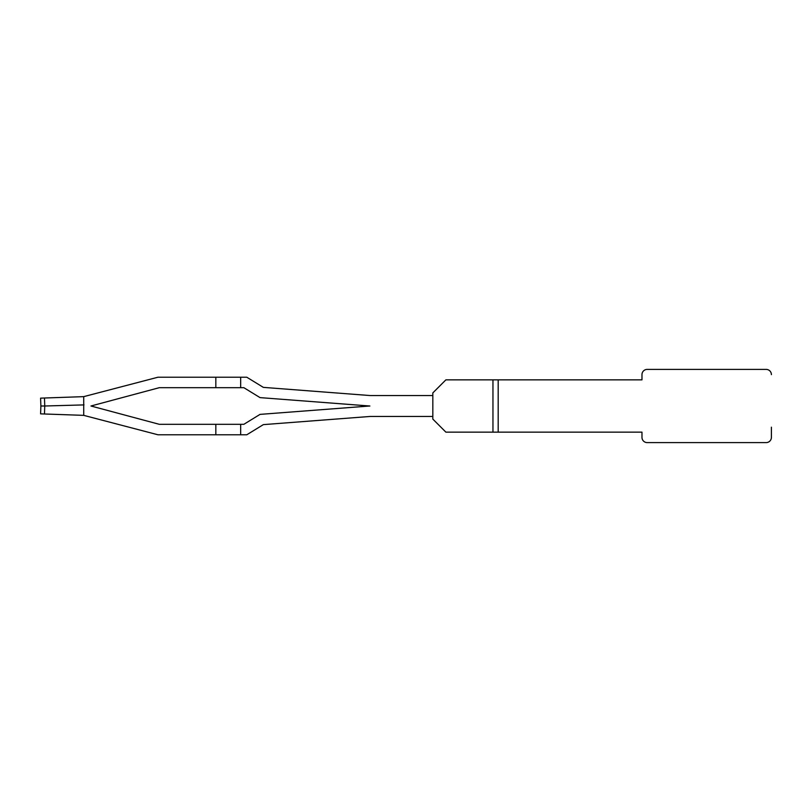 <?xml version="1.0" encoding="UTF-8"?>
<svg xmlns="http://www.w3.org/2000/svg" width="812" height="812" viewBox="0 0 812 812"><rect width="100%" height="100%" fill="white"/><g stroke="black" fill="none" stroke-linecap="round" stroke-linejoin="round"><path stroke-width="1.22" d="M432.826 416.454L432.826 395.545M369.886 406.01A23.528 23.528 0 0 0 368.902 406.061L369.886 406.01A23.528 23.528 0 0 1 368.78 405.929L260.033 397.616L251.385 392.308A31.374 31.374 0 0 0 251.223 392.216L243.844 387.679L240.667 387.679L240.667 377.225L246.797 377.225L263.352 387.375L369.572 395.505A13.073 13.073 0 0 0 370.577 395.545L432.816 395.545L432.816 392.927L445.889 379.854L498.182 379.854L498.182 432.146L641.977 432.146L641.977 437.374A5.227 5.227 0 0 0 647.215 442.601L766.173 442.601A5.227 5.227 0 0 0 771.4 437.374L771.4 427.193M368.902 406.061L260.033 414.384L251.385 419.692A31.374 31.374 0 0 1 251.223 419.784L243.844 424.321L159.325 424.321L90.954 406L159.325 387.679L215.83 387.679L215.83 377.225L157.944 377.225L83.717 396.642L83.717 415.358L157.944 434.775L215.83 434.775L215.83 424.321M492.955 379.854L492.955 432.146L445.889 432.146L432.816 419.073L432.816 416.454L370.191 416.454L263.352 424.625L246.797 434.775L215.83 434.775M240.667 434.775L240.667 424.321M240.667 377.225L215.83 377.225M240.667 387.679L215.83 387.679M40.6 413.856L40.874 406L40.6 413.856L83.717 415.358M44.477 413.988L44.751 406L40.874 406L40.6 398.144L83.717 396.642M44.477 398.012L44.751 406L84.012 404.904M243.844 424.321L241.55 424.321M241.55 387.679L243.844 387.679L241.55 387.679L243.844 387.679L241.55 387.679L243.844 387.679L251.223 392.216M40.874 406L40.6 398.144M771.4 374.626A5.227 5.227 0 0 0 766.173 369.399L647.215 369.399A5.227 5.227 0 0 0 641.977 374.626L641.977 379.854L498.182 379.854M492.955 432.146L498.182 432.146"/></g></svg>
